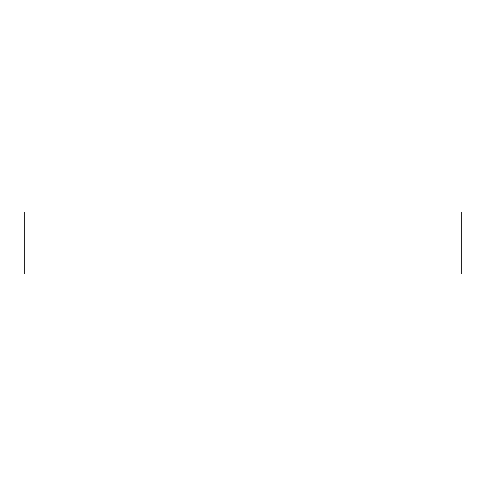 <?xml version="1.0" encoding="UTF-8"?>
<svg xmlns="http://www.w3.org/2000/svg" width="486" height="486" viewBox="0 0 486 486"><rect width="100%" height="100%" fill="white"/><g stroke="black" fill="none" stroke-linecap="round" stroke-linejoin="round"><path stroke-width="0.73" d="M24.3 211.945L461.7 211.945L461.7 274.055L24.3 274.055L24.3 211.945"/></g></svg>
